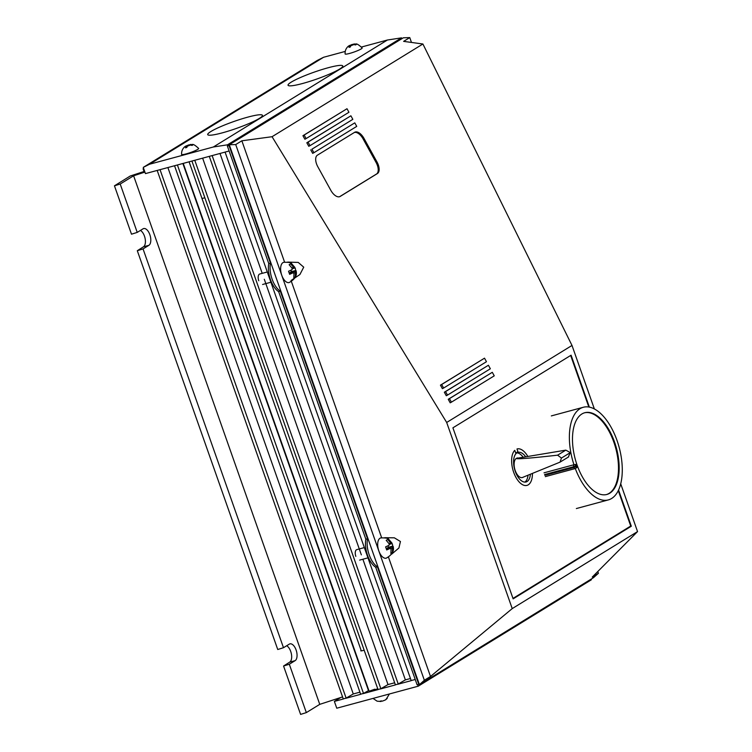 <?xml version="1.0" encoding="UTF-8"?>
<svg xmlns="http://www.w3.org/2000/svg" width="752" height="752" viewBox="0 0 752 752"><rect width="100%" height="100%" fill="white"/><g stroke="black" fill="none" stroke-linecap="round" stroke-linejoin="round"><path stroke-width="1.13" d="M144.91 172.095L133.612 175.78L120.198 184.024L114.454 185.819L131.497 234.192L137.231 232.396L143.04 228.824A8.827 4.446 -105.1 0 1 143.641 228.561A8.827 4.446 -105.1 0 1 150.052 235.301A8.827 4.446 -105.1 0 1 148.849 245.349L143.049 248.912L137.306 250.717L277.742 649.512L283.485 647.707L289.294 644.135A8.827 4.446 -105.1 0 1 289.896 643.872A8.827 4.446 -105.1 0 1 296.307 650.612A8.827 4.446 -105.1 0 1 295.104 660.66L289.304 664.223L283.56 666.028L289.717 662.117A8.827 4.446 74.9 0 0 291.419 654.08A8.827 4.446 74.9 0 0 286.7 645.733M137.306 250.717L143.463 246.797A8.827 4.446 74.9 0 0 145.164 238.76A8.827 4.446 74.9 0 0 140.445 230.422M283.56 666.028L300.603 714.4L306.337 712.605L319.75 704.351L342.574 696.916M133.612 175.78L319.75 704.351M114.454 185.819L130.228 176.006L144.638 171.306M143.735 168.749L143.096 168.805L143.632 168.448M343.438 698.843L346.136 698.119L353.271 693.964L359.917 692.169M159.292 169.867L157.187 170.431L343.297 698.993L334.367 701.409L340.656 697.546M167.893 167.546L353.271 693.964M360.81 694.152L363.498 693.429L368.809 690.439M176.664 165.177L174.549 165.741M182.877 163.494L368.471 690.533M183.206 163.4L369.053 691.154A10.086 1.278 -19.4 0 0 369.11 691.229L374.806 689.199M378.171 689.462L380.869 688.729L388.004 684.574L394.659 682.778M194.035 160.477L191.92 161.05L378.04 689.612M202.626 158.155L388.004 684.574M395.552 684.762L398.24 684.038L405.375 679.883L410.451 678.511M211.397 155.786L209.291 156.36L395.411 684.912L380.38 688.973M219.998 153.464L262.213 273.343M264.29 279.255L361.355 554.863M362.887 559.234L405.375 679.883M225.074 152.092L411.165 680.541L415.245 679.517M228.476 151.171L225.337 152.026M618.567 490.041L631.313 526.231L513.137 598.855L452.911 427.822L571.088 355.198L589.371 407.133M631.313 526.231L629.715 526.663M339.622 196.695L376.489 174.041A10.086 5.226 62.1 0 0 376.085 162.47L363.075 138.866A10.086 5.226 62.1 0 0 354.286 132.521M363.987 138.387L376.996 161.981A10.086 5.226 -117.9 0 1 377.401 173.552L340.167 196.441A10.086 5.226 -117.9 0 1 340.017 196.526A10.086 5.226 -117.9 0 1 330.833 190.35L317.823 166.756A10.086 5.226 -117.9 0 1 317.419 155.175L354.662 132.296A10.086 5.226 -117.9 0 1 354.812 132.211A10.086 5.226 -117.9 0 1 363.987 138.387L363.075 138.866M486.459 361.712L443.614 388.041L441.668 384.507L484.514 358.178L486.459 361.712M441.668 384.507L440.446 385.156L442.392 388.681L443.614 388.041M440.446 385.156L484.514 358.178M494.243 375.84L451.407 402.17L449.452 398.635L492.297 372.306L494.243 375.84M449.452 398.635L448.239 399.284L450.185 402.818L451.407 402.17M448.239 399.284L492.297 372.306M354.784 122.858L356.73 126.392L313.894 152.722L311.939 149.187L354.784 122.858L311.939 149.187M310.726 149.836L312.672 153.37L313.894 152.722M352.838 119.333L309.993 145.662L308.047 142.128L350.893 115.799L352.838 119.333M308.047 142.128L306.825 142.767L308.771 146.302L309.993 145.662M306.825 142.767L350.893 115.799M304.156 135.059L347.001 108.73L348.947 112.264L306.102 138.594L304.156 135.059L302.934 135.708L347.001 108.73M302.934 135.708L304.88 139.242L306.102 138.594M490.351 368.771L447.506 395.101L445.56 391.576L488.405 365.246L490.351 368.771M445.56 391.576L444.338 392.215L446.284 395.749L447.506 395.101M444.338 392.215L488.405 365.246M284.576 262.1L241.853 140.793L272.055 136.714L446.679 422.464L512.225 608.603L430.501 676.48L388.502 557.223M291.052 280.505L299.907 274.518L303.733 267.167L298.224 262.42L287.64 262.091M381.631 537.718L291.438 281.605M391.764 554.083L398.927 547.964L400.44 541.515L394.349 537.821L384.695 537.708M430.501 676.48L424.354 680.25L419.419 684.658L229.285 144.751L235.714 144.563L241.853 140.793M235.714 144.563L424.354 680.25M419.419 684.658L593.469 577.696L598.404 573.287L592.266 577.066L637.546 531.589L620.72 483.827M229.285 144.751L403.345 37.788L409.765 37.6L411.466 42.441M512.225 608.603L637.546 531.589M409.765 37.6L403.627 41.369L422.906 44.001L272.055 136.714M594.362 408.956L571.999 345.45L422.906 44.001M597.784 571.52L598.404 573.287M571.999 345.45L446.679 422.464M377.767 688.832A5.649 0.714 160.6 0 1 376.075 689.34A5.649 0.714 160.6 0 1 374.007 689.772M411.353 680.607L397.742 684.282M378.04 689.603L363.009 693.664M174.539 165.75L360.669 694.303L345.638 698.364M417.68 684.658L418.225 686.191L591.382 579.773L591.157 579.115M418.225 686.191L336.764 708.205L334.367 701.409M222.254 132.869A29.018 3.685 160.6 0 1 207.721 134.617A29.018 3.685 160.6 0 1 220.449 126.74A29.018 3.685 160.6 0 1 247.925 117.096A29.018 3.685 160.6 0 1 262.457 115.338A29.018 3.685 160.6 0 1 249.73 123.215A29.018 3.685 160.6 0 1 222.254 132.869M302.586 83.5A29.018 3.685 160.6 0 1 288.054 85.249A29.018 3.685 160.6 0 1 300.781 77.371A29.018 3.685 160.6 0 1 328.257 67.727A29.018 3.685 160.6 0 1 342.79 65.979A29.018 3.685 160.6 0 1 330.062 73.846A29.018 3.685 160.6 0 1 302.586 83.5M229.125 151.002L145.446 173.609L143.256 167.386L149.516 164.237L213.342 146.997L227.471 144.826L227.809 145.775M361.477 47.028L387.393 40.025L401.521 37.863L401.822 38.719M401.521 37.863L227.471 144.826M149.516 164.237L323.567 57.274L317.306 60.423L143.256 167.386M387.393 40.025L213.342 146.997M323.567 57.274L345.253 51.418M350.31 47.009A8.253 7.05 -121.6 0 0 349.652 47.141A8.253 7.05 -121.6 0 0 349.031 47.348L349.915 45.872L350.31 46.991L350.827 45.75L353.844 44.575L350.827 45.75M349.915 45.872L348.289 46.248C345.995 48.269 344.942 50.826 345.112 53.928A9.043 1.147 -19.4 0 0 349.652 53.42A9.043 1.147 -19.4 0 0 358.328 50.356A9.043 1.147 -19.4 0 0 362.154 47.921C355.489 41.792 356.26 44.791 354.342 43.936L349.304 45.571L350 45.383L350.432 46.615M353.233 44.274L354.342 43.936M354.521 44.161L356.288 44.518A8.253 4.155 74.9 0 0 355.611 44.941L353.844 44.575M350 45.383L352.321 44.396M352.152 45.186L351.955 44.622M348.627 45.985L349.548 46.098M364.156 650.179A4.521 0.573 160.6 0 1 363.009 650.518A4.521 0.573 160.6 0 1 360.753 650.79M381.245 700.892L381.02 701.513L379.948 701.231A8.253 7.05 -121.6 0 0 380.606 701.09A8.253 7.05 -121.6 0 0 381.236 700.883L382.298 701.165L385.315 699.99L386.537 698.815A8.253 4.155 74.9 0 0 387.214 698.401L385.748 699.642M381.02 701.513L377.09 701.165L373.03 698.401M389.395 693.983L385.992 699.576M201.95 198.34A4.521 0.573 -19.4 0 0 204.083 197.983A4.521 0.573 -19.4 0 0 204.835 197.776M186.787 147.495A8.253 7.05 -121.6 0 0 186.139 147.636A8.253 7.05 -121.6 0 0 185.509 147.843L186.402 146.358L186.797 147.477L187.314 146.236L190.322 145.061L187.314 146.236M186.402 146.358L184.766 146.743C182.482 148.764 181.42 151.321 181.599 154.414A9.043 1.147 -19.4 0 0 186.129 153.906A9.043 1.147 -19.4 0 0 194.806 150.851A9.043 1.147 -19.4 0 0 198.641 148.417C191.976 142.288 192.747 145.277 190.82 144.422L185.782 146.057L186.477 145.869L186.919 147.11M189.711 144.76L190.82 144.422M191.008 144.647L192.775 145.014A8.253 4.155 74.9 0 0 192.098 145.427L190.322 145.061M186.477 145.869L188.799 144.882M188.63 145.681L188.432 145.108M185.105 146.48L186.035 146.584M293.628 267.392A3.224 1.626 74.9 0 1 294.483 268.126L294.784 267.383L295.461 268.887L295.583 271.218A3.224 1.626 74.9 0 1 295.461 272.562L295.273 277.009L293.816 277.92L293.994 273.474A3.224 1.626 74.9 0 1 293.139 272.741L289.642 274.348L288.542 271.256L292.049 269.648A3.224 1.626 74.9 0 1 292.171 268.304L289.144 264.713L290.601 263.811L293.628 267.392L291.917 267.853M294.925 267.486L291.748 263.783C291.428 262.645 288.74 262.147 283.664 262.307A10.49 5.283 74.9 0 0 281.774 275.317A10.49 5.283 74.9 0 0 289.135 282.564C295.085 279.246 297.388 275.27 296.034 270.626M291.419 271.679L295.874 270.476L295.583 271.218L289.52 272.854L291.419 271.679L290.902 270.222M295.461 272.562L293.468 273.098M295.273 277.009L293.966 277.366M294.483 268.126L292.067 268.784M293.139 272.741L289.511 273.719M289.501 273.69A3.224 1.626 74.9 0 0 289.52 272.854M267.289 271.98L259.75 274.01A5.424 2.735 74.9 0 0 258.763 280.74M390.692 543.01A3.224 1.626 74.9 0 1 391.548 543.743L391.839 543L392.516 544.504L392.638 546.836A3.224 1.626 74.9 0 1 392.516 548.18L392.337 552.626L390.871 553.538L391.059 549.082A3.224 1.626 74.9 0 1 390.203 548.358L386.697 549.966L385.607 546.873L389.104 545.256A3.224 1.626 74.9 0 1 389.226 543.922L386.208 540.331L387.665 539.428L390.692 543.01L388.981 543.47M391.98 543.104L388.803 539.4C388.493 538.263 385.795 537.765 380.719 537.924A10.49 5.283 74.9 0 0 378.839 550.934A10.49 5.283 74.9 0 0 386.19 558.181C392.149 554.863 394.443 550.887 393.089 546.243M388.483 547.296L392.939 546.093L392.638 546.836L386.584 548.471L388.483 547.296L387.966 545.839M392.516 548.18L390.523 548.716M392.337 552.626L391.031 552.983M391.548 543.743L389.132 544.392M390.203 548.358L386.566 549.336M386.556 549.308A3.224 1.626 74.9 0 0 386.584 548.471M364.344 547.597L356.805 549.627A5.424 2.735 74.9 0 0 355.828 556.358M367.521 538.761L365.839 539.212L278.644 291.635A18.885 9.503 -105.1 0 1 268.774 263.604L227.377 146.038L229.059 145.578L270.457 263.144A18.885 9.503 74.9 0 0 280.327 291.174L367.521 538.761A18.885 9.503 -105.1 0 0 377.391 566.792L418.789 684.358L417.106 684.809L375.709 567.243L377.391 566.792M268.774 263.604L270.457 263.144M278.644 291.635L280.327 291.174M227.377 146.038L229.322 144.845M365.839 539.212A18.885 9.503 74.9 0 0 375.709 567.243M512.977 598.404L630.731 526.033L618.276 490.661M588.825 407.029L570.665 355.461M544.016 472.82L573.955 464.736A47.987 24.158 -105.1 0 1 583.308 407.264A47.987 24.158 -105.1 0 1 617.054 440.55A47.987 24.158 -105.1 0 1 608.34 499.911A47.987 24.158 -105.1 0 1 575.289 468.524A1.617 1.382 -121.6 0 0 576.079 466.644L575.816 465.892A1.617 1.382 -121.6 0 0 573.936 464.745L544.016 472.829M606.526 494.543A42.328 21.31 74.9 0 0 613.876 442.261A42.328 21.31 74.9 0 0 584.445 412.82M577.094 465.103A42.328 21.31 -105.1 0 1 584.783 412.726A42.328 21.31 -105.1 0 1 614.553 442.082A42.328 21.31 -105.1 0 1 606.864 494.459A42.328 21.31 -105.1 0 1 577.094 465.103M575.9 464.398L573.936 464.745A1.617 0.808 -105.1 0 0 573.588 465.497A1.617 0.808 -105.1 0 0 573.748 466.691L576.173 465.676L575.9 464.398L576.878 467.02M576.173 465.676L576.925 467.293L576.333 467.866L576.925 467.293L576.436 466.428L574.02 467.453A1.617 0.808 74.9 0 0 574.603 468.393A1.617 0.808 74.9 0 0 575.158 468.571A1.617 0.808 74.9 0 0 575.261 468.524M524.802 482.107A15.331 7.717 74.9 0 0 527.998 475.48M522.847 456.793A15.331 7.717 74.9 0 0 516.906 452.873M530.386 474.512A15.331 7.717 -105.1 0 1 527.086 481.515A15.331 7.717 -105.1 0 1 526.033 481.976A15.331 7.717 -105.1 0 1 514.894 470.263A15.331 7.717 -105.1 0 1 516.981 452.826A15.331 7.717 -105.1 0 1 518.034 452.366A15.331 7.717 -105.1 0 1 525.338 456.323M532.444 473.675A18.885 9.503 -105.1 0 1 528.252 484.833A18.885 9.503 -105.1 0 1 526.955 485.397A18.885 9.503 -105.1 0 1 513.635 472.171A18.885 9.503 -105.1 0 1 514.763 450.335L515.722 453.052L517.931 451.698L516.981 448.982A18.885 9.503 -105.1 0 1 517.103 448.944A18.885 9.503 -105.1 0 1 527.528 455.938M523.044 477.351L522.311 477.548A10.086 5.076 -105.1 0 1 514.988 469.887A10.086 5.076 -105.1 0 1 516.314 458.391L565.824 450.128L570.307 452.619L568.268 457.084M522.96 477.266L560.043 462.132L561.453 458.053L557.599 455.176C529.963 458.278 516.201 459.35 516.314 458.391A10.086 5.076 -105.1 0 1 516.972 458.109A10.086 5.076 -105.1 0 1 517.169 458.071M560.043 462.132L568.672 456.878M570.307 452.619L561.453 458.053M289.717 662.117L295.104 660.66M143.463 246.797L148.849 245.349M289.304 664.223L306.337 712.605M120.198 184.024L137.231 232.396M143.049 248.912L283.485 647.707M160.035 169.67L346.136 698.119M177.406 164.97L363.498 693.429M183.234 163.4L369.11 691.229M189.081 161.821L361.298 650.875L189.09 161.821M194.777 160.279L380.869 688.729M212.139 155.589L398.24 684.038M376.996 161.981L376.085 162.47M377.401 173.552L376.489 174.041M576.624 467.744L575.581 468.383A1.617 1.617 0 0 1 575.158 468.571L545.303 476.636L575.036 468.581M544.589 474.578L573.748 466.691L574.02 467.453L544.852 475.33M565.824 450.128L557.599 455.176M143.096 168.805L144.046 171.494M270.899 282.244L262.58 284.491M367.963 557.862L359.635 560.108M551.329 415.912L583.308 407.264M576.361 508.549L608.34 499.911M517.705 457.912L516.972 458.109"/></g></svg>
